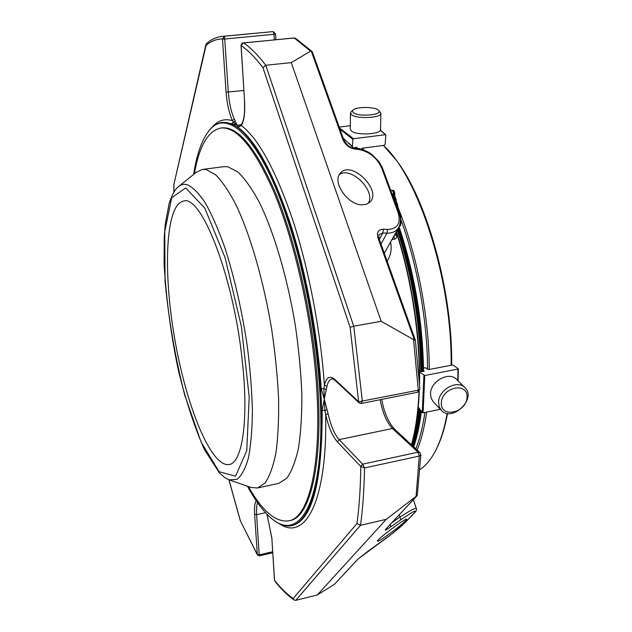 <?xml version="1.0" encoding="UTF-8"?>
<svg xmlns="http://www.w3.org/2000/svg" width="632" height="632" viewBox="0 0 632 632"><rect width="100%" height="100%" fill="white"/><g stroke="black" fill="none" stroke-linecap="round" stroke-linejoin="round"><path stroke-width="0.95" d="M242.159 359.932C233.413 275.892 201.213 194.403 183.572 201.071C165.394 204.405 162.906 271.302 174.63 338.286C186.069 405.309 210.859 467.498 229.1 464.536C242.309 463.035 249.008 420.051 242.159 359.932M394.834 196.157L396.138 199.744M394.51 198.243L395.095 199.831L394.431 199.025M395.664 203.86L396.288 200.115L395.814 199.728L395.901 200.344L395.182 200.447L395.095 199.831L395.814 199.728L394.621 196.497M396.043 203.741L396.627 205.321L395.964 204.515M397.267 208.212L397.773 205.329L396.714 205.937L396.627 205.321L397.346 205.218L396.161 202.003M398.863 212.55L399.298 210.788L398.429 211.357M391.24 190.224L390.529 189.908M394.716 194L394.076 199.175L394.408 194.103L393.159 190.422L390.837 190.279M396.209 200.233L395.924 204.555M419.901 389.288L418.281 390.197L417.634 392.235L419.901 389.288L415.343 340.127L414.442 340.111L377.983 237.988C376.522 232.379 378.363 229.456 383.505 229.203L382.795 232.971L378.916 234.614L379.026 238.485L377.983 237.988M390.244 524.481L390.75 526.827C386.128 529.995 384.406 530.864 385.567 529.426L417.254 495.504L416.093 496.397L419.261 456.075L420.841 454.819L419.948 452.662L418.013 452.196L419.261 456.075L364.506 467.964L362.657 464.157L418.013 452.196L392.504 428.512L339.155 439.603L362.657 464.157L360.777 466.471L337.354 441.823L339.155 439.603C334.51 434.342 330.844 425.81 328.158 414.007L324.279 399.155L326.965 386.302L324.413 385.149C320.661 330.71 308.732 268.75 292.75 219.976C275.742 170.261 258.607 138.771 241.321 125.499L241.574 124.212L239.244 125.286L236.968 124.97L234.322 119.061L232.465 120.68C224.242 118.2 217.179 120.704 211.27 128.185M400.111 216.752L400.807 216.207L400.38 216.097L400.348 218.309M400.309 225.766L401.296 221.524L400.949 220.552M390.615 190.129L392.543 190.595L393.697 193.716L392.093 194.15M361.615 204.839C347.031 204.594 331.547 180.863 340.616 172.86C351.834 159.943 382.565 190.975 369.767 202.256L366.22 204.349L361.615 204.839M312.421 52.108L310.581 51.168L291.265 62.608L265.756 65.27L262.936 67.679C255.352 57.646 248.076 50.284 241.1 45.575L243.288 42.913C242.506 42.644 241.748 43.482 241.005 45.449L241.108 45.299M414.442 340.111L381.175 321.317L291.265 62.608M310.581 51.168L294.267 37.999L295.571 38.291L294.062 37.952L243.612 42.952C250.691 47.708 258.069 55.142 265.756 65.27L353.738 326.199L350.12 327.344L262.936 67.679M274.304 39.879L274.012 34.286L275.592 33.915L273.166 31.6L274.012 34.286L224.739 39.026L224.368 36.253L222.393 36.364C216.5 37.004 211.191 39.429 206.467 43.624L173.926 184.244L173.95 191.97M243.826 90.51L226.074 92.154L222.48 38.939L224.368 36.253L273.008 31.608L222.393 36.364M381.175 321.317L353.738 326.199L362.365 401.32L360.785 403.39M358.62 401.723L359.118 402.892L335.323 380.567L334.842 379.445L358.652 401.747L418.281 390.197L413.581 339.89M360.777 466.471L364.506 467.964C364.166 489.294 362.831 508.412 360.501 525.311L357.001 523.509C359.252 506.69 360.517 487.691 360.801 466.503L362.776 464.283M416.093 496.397L386.271 519.314L360.501 525.311L295.744 600.345L294.07 600.013L293.13 598.559L357.001 523.509M367.413 551.649L357.957 559.115L334.304 584.434L317.296 594.981L295.744 600.345M317.296 594.981L386.271 519.314M274.557 580.302L271.871 538.646L274.47 580.105M265.472 512.694L256.6 514.677L259.27 555.891L272.755 552.724M259.302 555.054L257.335 554.517L259.27 555.891M376.972 544.942L357.957 559.115M377.083 544.863C389.715 535.857 398.839 528.636 404.448 523.217L390.868 534.688L367.524 551.57M387.029 535.588C381.238 539.617 378.031 541.498 377.399 541.237C375.669 540.352 406.621 517.173 406.747 519.251C405.254 521.732 398.681 527.175 387.029 535.588M404.741 522.964L414.41 512.931C416.204 511.241 416.851 509.763 416.338 508.491C415.548 507.678 410.113 510.53 400.017 517.031L400.807 519.804C413.209 511.328 417.641 509.116 414.11 513.184L404.448 523.217M417.254 495.504L420.841 454.819M381.728 168.104L382.708 168.649L381.957 166.824L378.805 161.523L372.311 154.816L368.812 152.375L362.547 149.429L357.57 148.323L358.739 149.468C369.317 151.538 376.98 157.747 381.728 168.104L398.128 212.7C401.091 223.317 397.607 228.903 387.669 229.44L386.95 233.192C392.559 233.224 396.533 231.217 398.863 227.157L398.942 227.007M400.38 222.18L400.238 224.873M401.296 221.524L400.483 221.65M400.585 225.719L399.756 225.845M358.739 149.468L354.631 149.034L353.462 147.896C350.128 147.888 346.928 145.281 343.863 140.075L312.429 52.108M390.568 242.017C391.974 248.992 390.829 255.375 387.132 261.174M394.668 234.946L396.659 235.27C397.086 237.379 396.28 238.698 394.242 239.212L394.099 235.689M411.432 444.778C415.579 430.139 418.108 412.388 419.008 391.532M419.285 380.227C419.814 334.13 411.132 277.914 396.296 232.047M353.557 147.904L343.192 138.195M419.024 408.138C417.436 422.342 414.947 434.595 411.566 444.896C415.793 430.187 418.376 412.301 419.293 391.216M419.522 383.592C420.557 336.793 411.803 278.728 396.501 231.683M311.268 51.097L342.805 139.459C345.222 144.768 349.164 147.959 354.631 149.034L348.88 143.069M398.263 228.515C413.502 275.331 421.481 323.047 422.2 371.648M420.304 409.884C418.684 423.851 416.204 435.914 412.854 446.097M354.789 147.517L355.358 148.093M397.702 229.519C412.751 276.026 420.628 323.363 421.347 371.537L424.246 371.253L423.527 370.708M419.561 408.864C417.973 422.974 415.508 435.172 412.159 445.449M397.346 230.167C412.277 276.374 420.09 323.394 420.793 371.229M419.561 371.355L421.347 371.537M205.89 44.603L173.926 184.244M279.652 523.904C304.837 541.276 327.344 502.487 325.701 414.592L328.158 414.007M257.485 555.094L240.239 520.555L257.335 554.517L254.617 514.298C254.19 507.52 254.736 503.017 256.237 500.789M226.074 92.154C226.967 103.695 229.1 113.199 232.465 120.68L233.39 122.229L235.041 121.328M325.93 389.407L323.916 388.696L321.206 388.68C317.738 334.028 305.825 271.073 289.709 221.706C272.526 171.359 255.281 139.901 237.964 127.316L236.968 124.97L231.478 123.73L233.39 122.229L236.968 124.97L239.939 125.808L240.737 124.796M337.354 441.823C332.432 436.206 328.545 427.129 325.701 414.592L324.872 410.476L324.279 399.155L323.916 388.696L324.413 385.149C326.396 377.185 329.872 375.282 334.842 379.445M241.1 45.638L244.568 101.096C245.169 113.057 244.086 121.194 241.321 125.499L237.964 127.316M207.62 132.609L208.094 131.946C212.139 126.345 216.816 123.193 222.116 122.49C242.862 120.657 265.203 153.758 289.148 221.793C309.143 282.844 322.138 364.23 321.775 425.154C321.396 486.19 308.732 521.953 291.779 525.634L292.276 525.516C312.358 520.318 322.328 481.924 322.178 410.318L324.872 410.476L326.815 409.812M321.206 388.68L324.279 399.155L322.178 410.318M291.779 525.634C286.549 526.74 281.09 525.342 275.394 521.432L274.723 520.966M193.597 174.464C196.489 155.78 201.174 141.805 207.667 132.546C225.261 105.568 260.321 135.517 288.389 222.219C311.537 292.679 324.619 389.296 319.982 451.185C315.408 513.366 295.974 535.817 274.794 521.005C265.566 514.464 256.458 502.867 247.475 486.237M194.38 173.832C199.214 146.024 208.047 130.761 220.876 128.027L221.974 127.893C238.059 126.274 256 148.141 275.789 193.495C294.433 238.675 310.17 305.074 316.134 365.991C325.211 455.964 311.521 517.679 289.827 520.586L288.753 520.831C275.75 522.561 262.304 511.146 248.423 486.569M353.422 112.757L352.38 111.414L352.98 110.063C356.195 106.531 375.226 106.658 378.465 110.237C384.098 114.755 359.166 117.299 353.422 112.757M441.302 402.726C442.029 386.855 468.225 381.665 467.024 397.488C466.203 413.099 440.417 418.487 441.302 402.726M378.521 110.292L380.922 113.262C381.744 117.947 357.12 119.243 351.661 114.787L350.468 113.057L351.218 111.666M380.914 113.318L380.527 129.513C381.341 134.347 356.867 135.683 351.447 131.077L350.262 129.228M438.576 402.142C438.592 389.565 457.584 379.2 464.954 387.677C476.97 398.784 451.825 422.713 441.278 410.239L439.153 406.613L438.576 402.142M433.362 401.857L431.111 398.113L430.526 393.681C430.495 381.215 449.273 371 456.612 379.421L464.82 387.542M383.537 145.613L396.469 160.402C427.145 200.297 452.686 292.142 451.675 365.083M447.567 413.415C444.817 428.148 440.986 440.243 436.08 449.684M352.387 146.569L352.893 139.372L353.486 138.748L385.378 134.703L385.875 135.185L385.046 144.807L383.371 145.447C418.447 176.162 452.37 281.248 451.122 365.241L429.262 369.475C429.239 318.133 417.389 255.81 399.116 210.306M350.31 125.721L339.218 127.087M383.371 145.447L362.302 148.18L361.433 149.089M364.048 149.974L362.302 148.18M418.25 407.079L422.255 412.562L423.1 412.815L440.362 409.267M451.122 365.241L453.057 365.075L458.216 368.74L457.947 369.056L424.767 375.534L419.569 372.122M429.262 369.475L427.564 369.278C427.493 321.222 417.12 263.41 400.664 219.099M415.793 448.815C419.79 438.956 422.824 426.829 424.886 412.451M423.495 368.101L425.478 367.721L427.564 369.278M417.136 450.055C421.354 439.848 424.53 427.192 426.655 412.08M447.195 413.352C444.414 428.694 440.496 441.231 435.432 450.964C430.913 459.559 425.794 465.721 420.075 469.442M354.315 147.983L356.772 147.256L356.709 148.117M250.888 487.43L257.508 487.991L265.116 482.951C269.619 476.37 273.229 466.337 275.939 452.868C278.025 437.51 278.91 419.458 278.594 398.705C277.535 376.767 275.252 353.762 271.736 329.691C263.757 281.43 250.501 235.562 236.313 205.447C229.203 191.717 222.29 181.495 215.591 174.764L206.253 169.605L202.469 169.447L196.418 172.196M257.508 487.991L278.633 483.417L286.723 478.298C291.55 471.677 295.468 461.637 298.478 448.175C300.84 432.857 301.97 414.861 301.859 394.194C300.974 372.367 298.802 349.488 295.349 325.559C287.442 277.598 273.948 232.07 259.278 202.216C251.915 188.62 244.726 178.493 237.711 171.849L227.899 166.785L223.902 166.658L202.469 169.447M220.876 128.027C236.921 126.408 254.822 148.283 274.588 193.661C293.201 238.857 308.93 305.288 314.91 366.22C324.003 456.217 310.383 517.94 288.753 520.831M368.045 203.551C376.617 191.638 351.384 166.003 339.4 174.487M394.645 196.118L396.248 199.846L396.043 204.792M397.686 207.478L398.863 210.669L398.215 210.772M397.733 206.751L399.187 210.685M396.209 201.276L397.662 205.234M399.116 213.229L399.258 211.175M397.52 208.9L397.741 205.716M393.444 197.824L393.681 194.214L394.795 193.882L393.752 190.998M394.076 199.175L394.107 199.609M394.234 199.965L395.182 200.447M399.985 216.152L400.38 216.097L399.203 212.913M392.543 190.595L390.86 190.295M399.764 225.055L399.922 224.534M392.33 190.532L391.263 190.461L392.33 190.532M392.275 194.648L393.681 194.214L393.697 193.716M387.669 229.44L383.505 229.203M293.872 38.038L243.288 42.913M205.898 45.528C210.875 41.191 216.405 38.994 222.48 38.939L224.723 38.773M234.322 119.061C231.146 112.03 229.14 103.087 228.302 92.217L224.739 39.026L222.48 39.002M350.12 327.344L358.652 401.747L359.379 403.105L361.196 403.485L417.634 392.235M293.13 598.559C286.912 594.175 280.727 588.108 274.557 580.35L274.525 579.773M257.327 554.469L259.294 554.872L272.692 551.728M334.304 584.434L357.633 559.399M400.807 519.804L390.75 526.827M416.907 495.804L385.567 529.426M399.274 514.788L400.017 517.031L391.943 522.656M381.736 399.392C384.003 412.19 388.214 422.058 394.376 428.978L392.504 428.512C386.8 422.603 382.668 413.012 380.108 399.716M381.017 244.063L386.95 233.192L382.795 232.971L379.334 239.362M398.128 212.7L399.108 213.197L382.708 168.649M399.669 225.34L399.337 226.177M400.767 216.594L400.467 220.884M399.258 212.194L400.696 216.112M342.805 139.459L343.863 140.075M394.242 239.212L391.951 239.552M396.659 235.27L395.877 232.789M413.604 446.784C417.025 436.854 419.601 425.012 421.315 411.266M423.464 371.403C422.776 322.257 414.663 274.122 399.108 227.007M356.59 148.228L355.761 147.39M413.518 446.706C416.899 436.688 419.435 424.783 421.109 410.99M423.171 371.458C422.453 322.438 414.363 274.414 398.911 227.362M356.535 148.22L355.729 147.39M244.568 101.096L241.037 45.52M335.323 380.567C333.269 379.034 332.132 378.489 331.911 378.939C329.635 379.453 327.984 381.91 326.965 386.302M241.574 124.212C244.007 120.562 244.979 112.828 244.481 101.001L244.56 100.899M266.973 514.29L271.934 538.385M271.965 538.883L267.075 514.393M257.651 502.835C256.6 505.229 256.252 509.171 256.6 514.677L254.617 514.298M228.989 479.799L240.239 520.318M231.478 123.73L222.116 122.49M339.937 129.102L352.893 139.372M339.534 127.964L353.486 138.748M385.378 134.703L380.346 130.232M423.914 375.432L422.255 412.562M424.767 375.534L423.1 412.815M457.773 380.575L457.947 369.056M458.026 380.82L458.216 368.946M185.713 187.933L171.714 197.713L164.731 231.715L165.071 281.603C168.736 319.903 175.277 357.704 184.678 395.008L201.102 442.092L219.099 471.717L235.554 476.173L246.749 450.648L249.206 397.054L241.416 326.657L225.111 257.753L204.808 208.149L185.713 187.933M229.108 479.838L236.976 479.396C241.574 475.833 245.39 468.707 248.408 458.018C250.872 445.315 252.2 429.594 252.397 410.847C251.892 390.695 250.177 369.056 247.254 345.933C241.851 310.075 234.361 277.25 224.779 247.46C218.348 229.4 211.831 214.509 205.226 202.769C198.748 193.108 192.689 187.072 187.064 184.655C183.983 183.88 181.186 184.481 178.674 186.472L178.445 186.653M399.171 213.387L399.298 210.788L397.749 206.585M397.583 209.058L397.773 205.329L396.217 201.11M393.159 190.422C393.878 190.082 394.423 191.235 394.795 193.882L394.502 199.293M394.66 234.954L400.269 224.802L400.846 216.468L399.266 212.028M394.376 428.978L419.948 452.662M379.026 238.485L415.335 340.119M398.863 227.157C400.886 222.875 400.965 218.222 399.108 213.197M400.459 225.853L399.685 225.972M390.932 190.335L391.753 190.548M357.57 148.323L353.462 147.896M312.09 51.555L295.571 38.291M275.592 33.915L275.9 39.729M270.812 31.734L273.166 31.6M398.729 227.394L384.303 253.258M413.368 499.675L416.33 508.46M413.707 446.887C417.12 436.925 419.68 425.083 421.386 411.361M423.527 371.387C422.832 322.209 414.703 274.059 399.148 226.935M356.843 148.251L355.966 147.359M173.879 192.081L173.855 183.865M274.928 581.266C281.208 589.19 287.592 595.439 294.07 600.013M240.239 520.555L228.918 479.775M274.794 521.005L275.394 521.432M207.667 132.546L208.094 131.946M352.98 110.063L351.171 111.706M350.468 113.057L350.262 129.284M441.278 410.239L433.228 401.715M385.757 134.821L380.409 130.097M458.097 380.891L458.287 368.843M196.671 171.991L178.674 186.472C175.214 189.047 172.046 194.64 169.171 203.235L165.205 224.597L164.217 237.521L164.099 264.792C166.556 302.135 171.422 337.796 178.69 371.758C186.187 401.747 194.759 427.682 204.405 449.589L219.359 472.87L224.873 477.65L229.384 479.941L251.196 487.533"/></g></svg>
